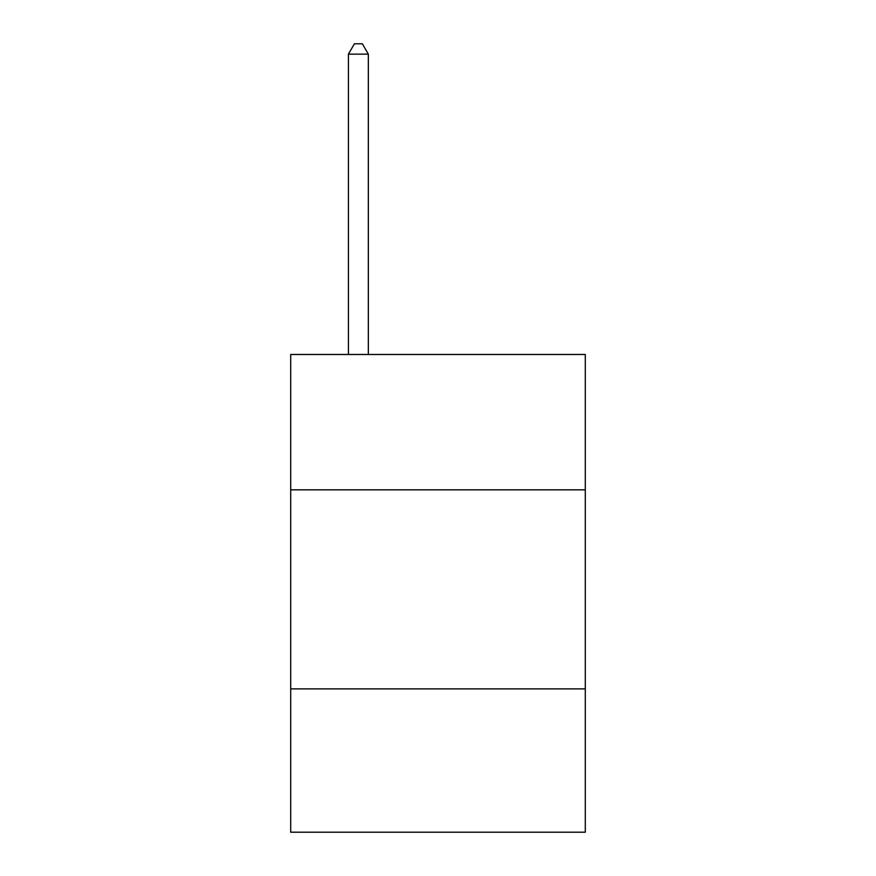 <?xml version="1.0" encoding="UTF-8"?>
<svg xmlns="http://www.w3.org/2000/svg" width="876" height="876" viewBox="0 0 876 876"><rect width="100%" height="100%" fill="white"/><g stroke="black" fill="none" stroke-linecap="round" stroke-linejoin="round"><path stroke-width="1.31" d="M585.299 489.837L585.299 354.473L290.701 354.473L290.701 489.837L585.299 489.837L585.299 832.2L290.701 832.2L290.701 489.837M585.299 688.886L290.701 688.886M368.336 354.473L368.336 54.148L348.429 54.148L348.429 354.473M348.429 54.148L354.397 43.8L362.357 43.8L368.336 54.148"/></g></svg>

